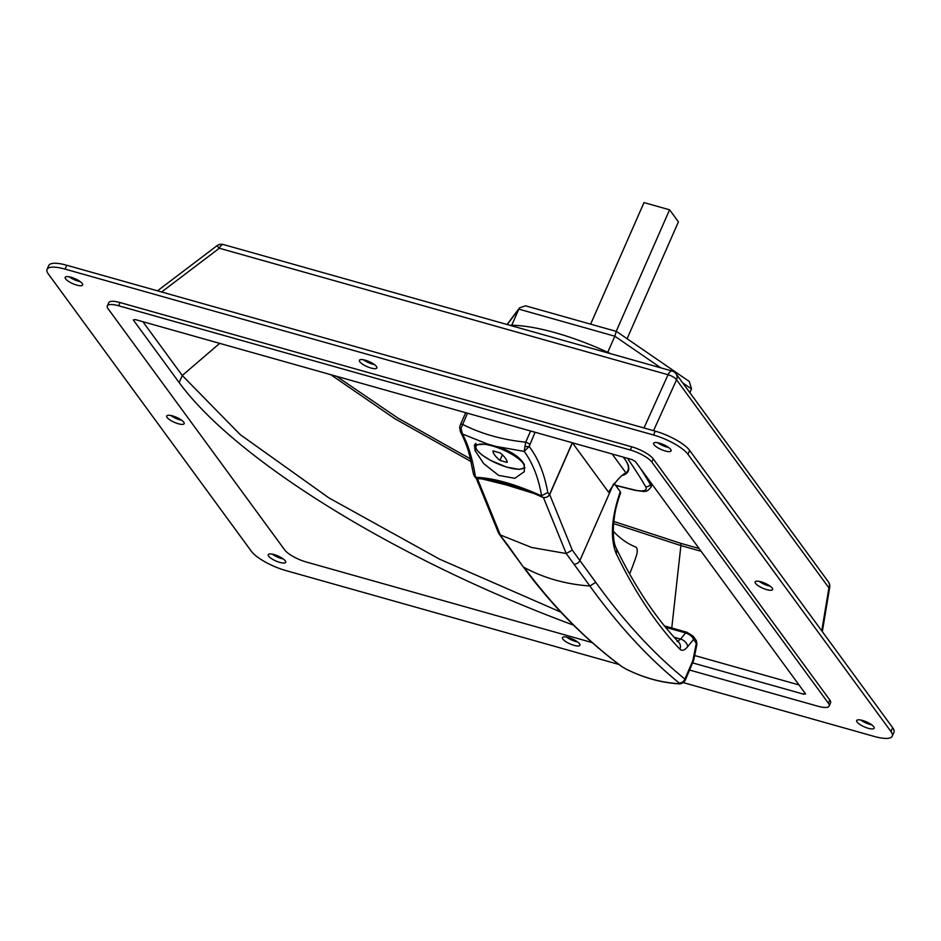 <?xml version="1.0" encoding="UTF-8"?>
<svg xmlns="http://www.w3.org/2000/svg" width="941" height="941" viewBox="0 0 941 941"><rect width="100%" height="100%" fill="white"/><g stroke="black" fill="none" stroke-linecap="round" stroke-linejoin="round"><path stroke-width="1.41" d="M579.491 643.773A9.528 2.717 -156.3 0 0 570.258 638.139A9.528 2.717 -156.3 0 0 562.447 637.598A9.528 2.717 -156.3 0 0 562.859 639.08A9.528 2.717 -156.3 0 0 572.093 644.714A9.528 2.717 -156.3 0 0 579.903 645.255A9.528 2.717 -156.3 0 0 579.491 643.773M82.22 283.523A9.528 2.717 -156.3 0 0 72.998 277.889A9.528 2.717 -156.3 0 0 65.176 277.348A9.528 2.717 -156.3 0 0 65.588 278.83A9.528 2.717 -156.3 0 0 74.821 284.464A9.528 2.717 -156.3 0 0 82.632 285.005A9.528 2.717 -156.3 0 0 82.22 283.523M183.742 422.18A9.528 2.717 -156.3 0 0 174.52 416.545A9.528 2.717 -156.3 0 0 166.698 416.004A9.528 2.717 -156.3 0 0 167.11 417.486A9.528 2.717 -156.3 0 0 176.343 423.121A9.528 2.717 -156.3 0 0 184.154 423.662A9.528 2.717 -156.3 0 0 183.742 422.18M376.447 366.461A9.528 2.717 -156.3 0 0 367.213 360.838A9.528 2.717 -156.3 0 0 359.403 360.285A9.528 2.717 -156.3 0 0 359.815 361.779A9.528 2.717 -156.3 0 0 369.037 367.402A9.528 2.717 -156.3 0 0 376.859 367.955A9.528 2.717 -156.3 0 0 376.447 366.461M873.718 726.711A9.528 2.717 -156.3 0 0 864.485 721.088A9.528 2.717 -156.3 0 0 856.675 720.535A9.528 2.717 -156.3 0 0 857.086 722.029A9.528 2.717 -156.3 0 0 866.308 727.664A9.528 2.717 -156.3 0 0 874.13 728.205A9.528 2.717 -156.3 0 0 873.718 726.711M285.264 560.836A9.528 2.717 -156.3 0 0 276.042 555.202A9.528 2.717 -156.3 0 0 268.22 554.661A9.528 2.717 -156.3 0 0 268.644 556.143A9.528 2.717 -156.3 0 0 277.866 561.777A9.528 2.717 -156.3 0 0 285.688 562.318A9.528 2.717 -156.3 0 0 285.264 560.836M670.662 449.41A9.528 2.717 -156.3 0 0 661.441 443.776A9.528 2.717 -156.3 0 0 653.619 443.235A9.528 2.717 -156.3 0 0 654.042 444.717A9.528 2.717 -156.3 0 0 663.264 450.351A9.528 2.717 -156.3 0 0 671.074 450.892A9.528 2.717 -156.3 0 0 670.662 449.41M772.185 588.066A9.528 2.717 -156.3 0 0 762.963 582.432A9.528 2.717 -156.3 0 0 755.153 581.891A9.528 2.717 -156.3 0 0 755.564 583.373A9.528 2.717 -156.3 0 0 764.786 589.007A9.528 2.717 -156.3 0 0 772.608 589.548A9.528 2.717 -156.3 0 0 772.185 588.066M683.319 682.613L874.224 736.427A29.324 8.351 -156.3 0 0 892.256 736.156A29.324 8.351 -156.3 0 0 890.986 731.58L687.942 454.28A29.324 8.351 -156.3 0 0 653.524 435.001L65.082 269.114A29.324 8.351 -156.3 0 0 47.05 269.385A29.324 8.351 -156.3 0 0 48.32 273.96L251.365 551.273A29.324 8.351 -156.3 0 0 285.782 570.54L618.978 664.475M689.718 670.086L817.882 706.221A18.326 5.211 -156.3 0 0 829.15 706.056L830.562 702.833A18.326 5.211 -156.3 0 0 829.774 699.975L653.207 458.832A18.326 5.211 -156.3 0 0 631.693 446.799L120.013 302.543A18.326 5.211 -156.3 0 0 108.744 302.708L107.333 305.931A18.326 5.211 -156.3 0 0 108.121 308.789L284.688 549.932A18.326 5.211 -156.3 0 0 306.19 561.977L592.183 642.597M157.488 290.828L216.959 245.742L219.335 248.236L161.617 291.992M821.74 630.835L828.915 587.89A7.328 1.447 9.5 0 0 829.703 587.396A7.328 7.328 0 0 0 828.386 581.856A7.328 6.305 143.8 0 1 828.915 587.89L676.544 379.788L653.56 430.672M613.603 523.584L680.896 545.592L680.708 543.322L613.803 521.443M470.441 458.879L397.996 418.145L336.513 376.282M142.879 321.704L182.272 375.494L219.688 343.359M330.703 374.647L394.844 418.698L471.065 461.537M671.768 627.988L680.896 545.58L701.151 551.297M692.847 662.958L803.79 694.235L805.308 693.552L635.398 461.502L631.964 459.573L135.339 319.575L133.293 319.928L179.166 382.575L182.272 375.494L240.214 434.613L328.95 497.918L439.576 559.166L560.895 612.144M694.658 655.512L798.991 684.919M69.269 276.83A9.528 2.717 -156.3 0 0 80.244 281.653M363.485 359.78A9.528 2.717 -156.3 0 0 374.471 364.602M272.314 554.143A9.528 2.717 -156.3 0 0 283.288 558.966M759.234 581.373A9.528 2.717 -156.3 0 0 770.208 586.196M892.256 736.156L893.95 732.298A29.324 8.351 -156.3 0 0 892.68 727.722L689.635 450.41A29.324 8.351 -156.3 0 0 655.218 431.143L66.776 265.256A29.324 8.351 -156.3 0 0 48.744 265.527L47.05 269.385M657.712 442.717A9.528 2.717 -156.3 0 0 668.686 447.54M860.756 720.03A9.528 2.717 -156.3 0 0 871.731 724.852M170.791 415.487A9.528 2.717 -156.3 0 0 181.766 420.309M566.529 637.092A9.528 2.717 -156.3 0 0 577.515 641.903M805.472 694.152L805.308 693.552M179.166 382.575A415.369 118.201 -156.3 0 0 573.54 625.153M829.15 706.056A18.326 5.211 -156.3 0 0 828.362 703.198L651.795 462.055A18.326 5.211 -156.3 0 0 630.282 450.01L118.59 305.766A18.326 5.211 -156.3 0 0 107.333 305.931M496.013 446.422C510.187 450.563 519.608 456.585 524.302 464.489L524.313 471.664L514.856 478.31L498.659 475.405L483.674 463.572L475.052 450.598L474.393 444.905L487.414 443.999L462.443 433.989C468.242 444.646 472.594 459.008 475.487 477.075L476.358 477.346C493.813 478.087 515.174 484.109 540.452 495.413L541.604 495.719C538.417 477.558 532.594 462.784 524.172 451.398L496.013 446.422L487.414 443.999M623.118 457.079A73.868 21.02 23.7 0 1 625.059 459.514A73.868 21.02 23.7 0 1 628.259 471.041A73.868 21.02 23.7 0 1 622.801 475.393M476.358 477.346A1460.985 415.757 -156.3 0 0 477.334 478.698A73.868 21.02 23.7 0 1 541.475 496.789A1460.985 415.757 -156.3 0 0 540.452 495.413M535.064 432.26L529.16 446.493C538.123 458.161 544.333 473.499 547.803 492.508L541.604 495.719M572.01 442.682A1466.49 417.322 -156.3 0 1 572.21 442.94L549.462 494.754C547.533 497.554 544.874 498.224 541.475 496.789M467.465 413.205L461.043 428.343L462.443 433.989L460.443 431.825L459.643 427.296L460.525 424.45A3.67 1.047 23.7 0 1 462.572 424.367C481.322 433.872 502.365 439.812 525.713 442.164L530.606 431.002M477.334 478.698L475.558 477.875L473.546 474.44L469.594 455.573C467.83 448.222 464.783 440.306 460.443 431.825L460.443 431.825M524.878 446.34A3.67 0.835 -172.7 0 0 529.16 446.493L524.172 451.398L525.713 442.164A3.67 1.047 -156.3 0 1 529.724 444.411M475.487 477.075L474.158 475.923M459.643 427.296A3.67 0.941 10.8 0 0 461.043 428.343M590.63 324.163L643.997 202.586L669.58 209.796L616.214 331.373M669.58 209.796L678.414 221.853L627.094 338.736M482.145 478.945L506.199 484.909L534.159 493.543M548.191 496.377L549.685 494.601L572.269 550.085L566.223 553.531L543.369 497.377M624.777 459.137A73.327 20.867 23.7 0 1 627.906 470.5A73.327 20.867 23.7 0 1 626 472.935C621.778 474.546 615.955 480.957 608.533 492.155L572.422 442.823L549.685 494.601M477.428 478.698L500.318 534.947L531.677 547.497L566.223 553.531L589.878 585.996C565.882 584.279 543.992 578.115 524.196 567.482C553.273 606.874 586.02 640.033 622.413 666.957L626.247 669.169C643.185 677.544 660.229 682.354 677.367 683.578L679.061 682.931C647.808 657.43 618.072 625.118 589.878 585.996L595.782 582.361C623.93 621.378 653.63 653.619 684.883 679.073L685.26 680.237L693.717 660.206A9.163 1.811 11.4 0 1 692.799 660.77L696.281 643.373A3.67 3.199 -34.3 0 0 696.093 640.362L696.952 644.067L696.281 643.373A10998.643 3129.931 -156.3 0 0 693.552 639.362L687.671 646.667C684.601 650.337 682.013 651.196 679.92 649.231C656.3 624.306 635.034 592.383 616.132 553.461C610.039 538.076 611.415 517.491 620.272 491.72L620.601 492.849C615.32 508.387 614.826 512.48 613.497 524.866C612.92 535.829 613.861 543.686 616.32 548.438A7.328 6.034 -25.9 0 1 616.132 553.461M614.167 483.368A10998.643 3129.931 23.7 0 1 620.272 491.72M572.269 550.085L595.782 582.361M679.061 682.931A5.505 4.976 129.1 0 0 684.883 679.073L692.799 660.77M677.791 641.233L680.602 639.092L674.144 637.269M508.093 545.58L522.82 566.294L506.705 544.369A5.505 4.729 -36.2 0 0 508.093 545.58L498.495 532.959L476.322 478.499M696.093 640.362L693.352 636.351A3.67 3.199 -34.3 0 1 693.552 639.362C692.364 636.504 689.694 634.363 685.554 632.928L665.558 627.282M679.92 649.231A7.328 6.552 -43.5 0 0 678.79 642.291L678.79 642.291C655.795 618.072 634.963 586.784 616.32 548.438M685.26 680.237L685.26 680.237C683.19 683.119 680.778 684.307 678.038 683.789L678.038 683.789A5.505 2.811 -86.1 0 1 677.367 683.578M678.038 683.789C660.676 682.566 643.456 677.708 626.365 669.251L626.365 669.251A5.505 1.729 -63.6 0 1 626.247 669.169M626.365 669.251L621.789 666.569A5.505 4.846 -53.5 0 0 622.413 666.957M509.799 325.268A109.991 31.3 23.7 0 1 511.728 325.268A109.991 31.3 23.7 0 1 511.892 325.28A109.991 31.3 23.7 0 1 607.627 352.263A109.991 31.3 23.7 0 1 607.874 352.381A109.991 31.3 23.7 0 1 610.803 353.745M616.167 331.75L614.826 336.208L518.82 309.142L519.585 307.825L525.548 305.813L616.508 331.455L689.283 381.481L691.529 388.927L689.882 392.679M507.223 324.539L518.82 309.142L511.751 325.233M660.876 367.86L614.826 336.208L607.768 352.299M613.285 531.218A296.968 125.506 105.7 0 0 635.775 547.039A7.328 3.094 -74.3 0 1 636.41 555.649A120.989 51.132 -74.3 0 1 629.611 573.939M505.341 458.149A35.558 10.116 -156.3 0 0 500.189 452.927L492.99 450.904A35.558 10.116 -156.3 0 0 499.942 460.396L507.14 462.431A35.558 10.116 -156.3 0 0 505.341 458.149M502.376 454.868L499.942 460.396M643.997 427.979L668.051 374.73L219.335 248.236A7.328 3.094 -74.3 0 1 223.382 244.531L672.086 371.025A7.328 3.094 105.7 0 0 668.051 374.73A7.328 2.47 24.3 0 1 676.544 379.788A7.328 6.305 143.8 0 0 676.014 373.753A7.328 7.328 0 0 0 672.086 371.025M699.104 548.509L680.708 543.322M653.524 435.001L655.218 431.143M687.942 454.28L689.635 450.41M65.082 269.114L66.776 265.256M890.986 731.58L892.68 727.722M803.79 694.235L804.543 692.505M828.362 703.198L829.774 699.975M651.795 462.055L653.207 458.832M630.282 450.01L631.693 446.799M118.59 305.766L120.013 302.543M640.256 468.147A1099.864 312.988 23.7 0 1 650.266 484.368L650.972 482.768M615.508 485.203A546.262 155.453 -156.3 0 0 634.422 489.943A21.996 6.258 -156.3 0 0 645.573 486.556A1096.194 311.953 -156.3 0 0 627.447 458.302M645.573 486.556A3.67 3.27 -30.2 0 0 650.266 484.368A25.666 7.305 23.7 0 1 650.807 487.497L652.16 484.403M547.803 492.508A1466.49 417.322 23.7 0 1 549.462 494.754M634.422 489.943A3.67 1.858 103.6 0 0 634.963 490.296C646.902 492.072 646.232 492.249 650.807 487.497M574.01 564.153A5.505 4.729 143.8 0 0 579.903 560.507L613.309 484.403M687.671 646.667A7.328 4.846 -141.2 0 0 680.602 639.092L685.554 632.928A3.67 1.553 105.7 0 1 686.859 632.246L664.452 625.918M612.12 453.985L626 472.935M692.517 661.676A9.163 2.611 23.7 0 1 692.835 662.993M687.283 632.552A3.67 1.553 105.7 0 0 686.859 632.246L693.352 636.351M691.529 388.927L682.672 382.846M525.031 467.783L519.291 469.394L506.576 467.112L490.285 460.255L481.816 454.856L476.581 449.798C474.887 446.681 474.452 444.822 475.287 444.246A27.677 7.881 23.7 0 1 475.946 443.376M522.925 463.113A26.219 7.457 -156.3 0 0 492.178 445.893A26.219 7.457 -156.3 0 0 477.193 450.221A26.219 7.457 -156.3 0 0 507.952 467.442A26.219 7.457 -156.3 0 0 522.925 463.113M223.382 244.531A7.328 7.328 0 0 0 216.959 245.742M822.316 631.623L829.703 587.396M676.014 373.753L828.386 581.856M460.525 424.45L465.689 412.699M615.696 485.462L634.963 490.296M627.906 470.5L628.788 468.477M696.952 644.067L693.717 660.206M676.944 641.221L678.79 642.291M621.789 666.569C585.067 639.386 552.085 605.957 522.82 566.294M498.953 533.782L506.705 544.369M519.585 307.825L507.034 324.492M475.287 444.246L475.581 443.564"/></g></svg>
